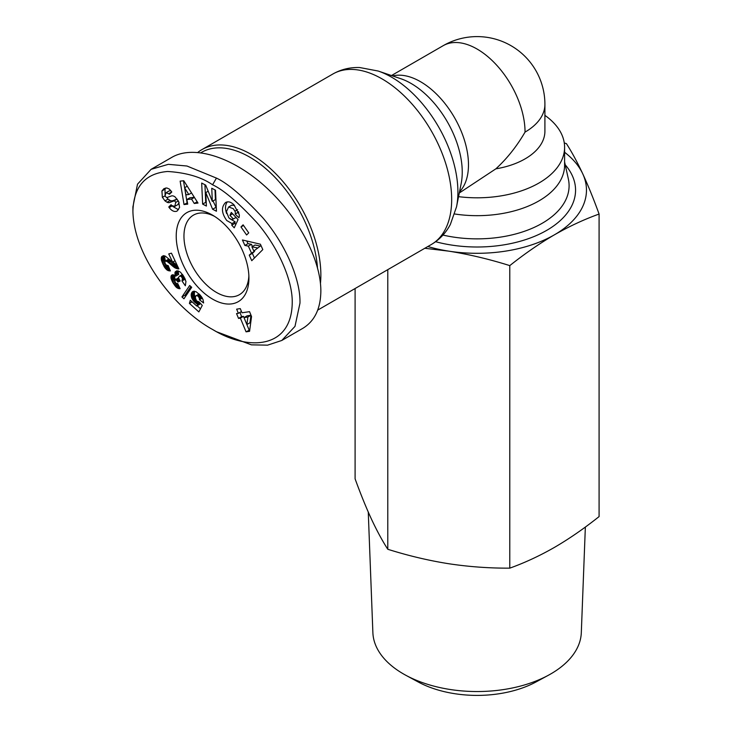 <?xml version="1.0" encoding="UTF-8"?>
<svg xmlns="http://www.w3.org/2000/svg" width="732" height="732" viewBox="0 0 732 732"><rect width="100%" height="100%" fill="white"/><g stroke="black" fill="none" stroke-linecap="round" stroke-linejoin="round"><path stroke-width="1.1" d="M320.46 283.348A98.445 56.84 -120 0 0 251.25 154.425A98.445 56.84 -120 0 0 202.023 149.557A98.445 56.84 -120 0 0 197.905 152.366M248.871 275.799A45.942 26.526 60 0 1 239.41 294.685A45.942 26.526 60 0 1 216.443 292.416A45.942 26.526 60 0 1 186.431 251.927A45.942 26.526 60 0 1 193.468 215.117A45.942 26.526 60 0 1 214.558 216.37M172.798 206.488L178.517 209.718M176.76 211.255C174.152 211.987 171.654 210.798 169.266 207.696L168.772 206.982L171.087 204.704L171.645 205.5L174.747 206.415L175.726 202.416A1.839 1.061 -120 0 0 173.823 200.989L169.604 202.499A6.917 3.989 60 0 1 167.042 202.252L164.993 200.879L162.339 197.228L161.928 190.951L163.959 188.627L166.832 187.959L169.385 189.103L171.782 191.994L169.513 194.236L166.182 192.635L165.112 195.38A1.839 1.061 -120 0 0 167.207 197.457L171.343 195.975A6.917 3.989 60 0 1 175.113 196.954L178.654 201.465L179.569 207.495L177.062 211.081M161.928 190.951L165.02 189.158L165.075 194.657M165.743 187.968L165.02 189.158M231.751 205.189L228.64 206.982L226.417 211.649L228.86 217.852L231.605 219.527L233.362 218.969L229.949 215.336L231.303 212.426L238.056 219.627L234.24 227.826L231.76 225.172L232.044 223.562L226.755 220.524C221.467 213.094 221.082 207.083 225.602 202.48C228.274 201.154 231.083 201.968 234.03 204.914L239.291 214.732A8.528 4.923 60 0 1 239.327 215.501A8.528 4.923 60 0 1 238.916 217.788L235.164 214.073A3.459 1.995 -120 0 0 235.365 213.067A3.459 1.995 -120 0 0 234.935 211.219L233.307 208.693L228.649 206.973L231.751 205.189L234.533 205.454M233.362 218.969L235.905 217.514M229.821 218.703L235.137 221.778L234.853 223.388L235.823 224.422M232.044 223.562L235.137 221.778M212.573 215.162L212.573 215.162A51.414 29.683 -120 0 0 176.22 236.143A51.414 29.683 -120 0 0 212.573 299.113A51.414 29.683 -120 0 0 248.926 278.123A51.414 29.683 -120 0 0 212.573 215.162M132.913 206.9L137.515 184.18L151.094 169.33L168.342 164.334L186.962 166.018L216.443 178.096C227.762 183.339 243.143 196.478 262.578 217.514C284.684 243.106 300.642 278.599 299.974 303.13L294.987 326.38L281.783 340.472L267.583 345.156L251.396 344.845L216.443 331.706L212.573 329.473C176.714 309.92 133.746 257.829 132.913 211.127C133.736 186.541 145.311 173.328 167.637 171.48C186.495 172.679 201.474 177.117 212.573 184.793C223.507 189.872 238.284 202.49 256.914 222.656C277.885 246.995 292.672 279.981 292.233 302.563C291.784 348.771 248.578 351.452 212.573 329.473M281.783 340.472L302.673 328.421C314.586 321.229 320.643 308.785 320.854 291.071C320.89 259.174 297.659 215.675 264.883 186.248C232.126 156.785 193.577 144.753 171.974 157.27L151.094 169.33M200.961 152.704A96.258 55.577 60 0 1 249.694 157.106A96.258 55.577 60 0 1 317.459 267.436M564.281 142.969L566.403 143.618C571.838 152.082 577.292 162.138 582.745 173.813A109.379 63.153 0 0 0 564.601 152.265M427.817 246.538A109.379 63.153 0 0 0 448.78 251.149L424.816 248.276M355.093 288.527L355.093 478.838C360.583 493.954 366.037 507.368 371.435 519.089C376.843 530.654 382.287 540.719 387.786 549.274C408.282 555.725 428.613 560.547 448.78 563.741C468.947 566.788 489.278 568.252 509.783 568.151C524.789 562.762 539.676 555.844 554.435 547.399C569.203 538.798 584.081 528.531 599.087 516.582L599.087 214.055C584.237 219.371 569.35 226.289 554.435 234.807A109.379 63.153 0 0 0 582.745 173.813C588.208 185.663 593.652 199.077 599.087 214.055M585.353 527.049L581.309 632.686A104.237 60.18 180 0 1 548.387 675.261A104.237 60.18 180 0 1 405.793 675.261A104.237 60.18 180 0 1 403.387 673.907A104.237 60.18 180 0 1 372.881 632.686L368.26 512.034M405.793 675.261L418.137 681.94A86.193 49.767 0 0 0 536.044 681.94L548.387 675.261M454.718 213.991A87.501 50.517 0 0 0 564.601 165.148L564.601 147.288A87.501 50.517 0 0 0 544.91 115.354M448.78 251.149A109.379 63.153 0 0 0 554.435 234.807C539.53 243.509 524.643 253.775 509.783 265.615C489.479 259.22 469.148 254.397 448.78 251.149M509.783 568.151L509.783 265.615M387.786 549.274L387.786 269.651M181.994 280.997L182.442 278.38L181.39 276.678L179.907 275.918L178.361 277.474L180.154 281.015L177.958 282.04L176.256 279.935L174.609 280.347L175.753 283.174L177.775 283.641L180.109 288.701L177.894 288.335L176.119 287.118L172.578 282.14L171.041 278.279L171.096 276.046L171.874 275.003L173.21 274.775L175.607 276.202L174.957 272.569L176.504 270.922L178.141 270.922L180.438 272.167L183.695 276.312L185.955 281.436L185.352 285.782L181.994 280.997L185.086 279.212L185.406 279.67M199.47 299.781L199.205 297.714L197.301 295.545L196.02 295.71L195.279 297.75L196.597 300.943L199.031 301.858L202.279 305.409L198.857 311.905L189.414 303.396L190.311 300.248L196.707 306.013L197.649 304.183L194.09 301.685L191.747 298.025L191.189 294.319L192.772 291.546L195.956 291.647L200.275 295.17L202.993 299.452L203.615 302.984L199.47 299.781L202.38 298.098M249.566 331.322L246.053 331.843L240.38 318.146L238.55 318.42L236.546 313.589L238.376 313.323L236.646 309.151L240.27 308.611L241.999 312.784L249.539 311.658L251.552 316.517L249.566 331.322M181.929 296.945L189.689 285.489L191.702 287.31L183.961 298.775L181.929 296.945L185.022 295.161L185.882 295.938M161.754 256.566L163.52 255.688L165.423 256.191L172.615 262.129L168.744 253.94L171.444 253.162L178.882 268.909L174.756 267.738L167.308 261.635L165.459 260.985L164.819 261.882L165.194 263.612L166.365 265.121L168.177 265.579L170.391 270.913L166.923 269.952L164.288 266.841L161.424 260.272L161.424 257.188L163.181 255.743M240.974 226.938L243.106 224.834L248.734 232.877L246.602 234.981L240.974 226.938L243.536 225.456M244.881 245.44L242.42 239.968L260.391 244.204L262.815 249.585L251.762 260.702L249.264 255.157L251.506 253.107L248.349 246.117L244.881 245.44L247.974 243.655L251.442 244.323L252.43 246.51M187.712 204.155L184.025 204.548L180.145 181.133L183.769 180.74L198.006 203.066L194.264 203.459L191.555 199.049L186.843 199.552L187.712 204.155M238.44 211.63A3.459 1.995 60 0 1 238.266 212.271L235.173 214.055L238.257 212.289L238.879 212.948M212.335 201.373L211.749 188.243L215.519 190.192L216.452 211.237L212.6 209.251L205.793 192.58L206.387 206.04L202.627 204.1L201.684 183.046L205.692 185.114L212.335 201.373L215.428 199.589L214.998 189.927M182.433 280.319L185.04 278.81M175.259 271.819L176.934 270.858M174.985 272.45L177.73 270.867M174.957 272.569L177.894 270.877M178.041 270.904L178.7 274.418L175.607 276.202M174.884 273.411L177.977 271.627M174.994 274.381L178.086 272.588M175.177 275.067L178.269 273.283M171.407 275.433L172.587 274.756M171.096 276.046L173.274 274.793M170.949 276.806L173.969 275.067M174.042 275.095L175.314 279.642M170.959 277.73L174.051 275.946M171.041 278.279L174.134 276.495M171.251 279.093L174.344 277.309M171.562 280.017L174.664 278.233M172.02 281.033L175.113 279.24M172.578 282.14L174.609 280.96M173.255 283.321L175.067 282.278M173.438 283.641L175.287 282.579M174.125 284.711L176.183 283.513M174.811 285.645L177.876 283.87M175.46 286.441L178.306 284.803M176.119 287.118L178.69 285.636M176.769 287.658L179.029 286.358M177.153 287.923L179.203 286.743M177.894 288.335L179.505 287.402M178.635 288.591L179.761 287.941M179.377 288.728L179.962 288.381M175.021 279.816L178.434 277.94M175.506 279.679L178.443 277.986M176.256 279.935L178.59 278.581M176.943 280.484L178.937 279.331M177.602 281.372L179.532 280.246M177.958 282.04L180.017 280.85M179.907 275.918L182.469 274.436M180.603 276.101L182.771 274.848L180.639 276.11M181.39 276.678L183.256 275.598M182.039 277.529L183.805 276.504M182.442 278.38L184.281 277.318M182.625 279.313L184.702 278.123M182.625 279.633L184.83 278.361M199.47 298.821L201.959 297.384M192.406 291.812L193.257 291.318M191.949 292.297L193.87 291.19M191.592 292.882L194.492 291.208M194.639 291.217L194.3 294.291L195.353 297.357M191.336 293.569L194.428 291.784M191.189 294.319L194.282 292.535M191.134 295.179L194.227 293.395M191.208 296.076L194.3 294.291M191.418 297.036L194.511 295.252M191.747 298.025L194.84 296.24M191.811 298.171L194.904 296.387M192.242 299.113L195.334 297.329M192.772 300.019L195.316 298.555M193.385 300.87L195.654 299.562M194.09 301.685L196.213 300.468M194.877 302.462L196.981 301.245M195.407 302.911L197.585 301.657M196.203 303.469L198.976 301.868M196.853 303.826L199.452 302.325M197.649 304.183L199.946 302.856M200.303 303.249L199.799 304.219L196.707 306.013M189.414 303.396L192.095 301.849M197.118 305.766L200.495 308.803M196.02 295.71L196.505 295.444M196.597 295.444L199.104 293.99M197.301 295.545L199.443 294.31M198.061 296.057L200.028 294.914M198.683 296.762L200.66 295.618M199.205 297.714L201.346 296.478M199.269 297.897L201.456 296.634M246.053 331.843L249.749 329.967M240.261 308.611L241.468 311.53L238.376 313.323M239.904 312.436L241.642 316.636L243.472 316.361L249.145 330.059M238.55 318.42L241.642 316.636M240.38 318.146L243.472 316.361M250.975 315.245L249.969 322.766L246.876 324.55L247.883 317.029L250.975 315.245L247.096 315.821L244.003 317.606L246.876 324.55M247.883 317.029L244.003 317.606M190.851 286.551L185.022 295.161M161.424 257.188L163.95 255.733M161.397 257.316L164.114 255.752M164.425 255.825L165.395 261.031M161.232 258.094L164.325 256.31M161.223 258.972L164.316 257.188M161.36 259.97L164.453 258.186M161.424 260.272L164.517 258.478M161.671 261.141L164.764 259.348M162.01 262.102L165.103 260.317M162.449 263.2L164.837 261.827M162.998 264.389L165.048 263.209M163.135 264.691L165.157 263.52M163.721 265.835L165.844 264.609M164.288 266.841L166.841 265.368M167.72 265.579L168.753 266.951M164.837 267.711L167.939 265.926M165.368 268.424L168.461 266.64M165.432 268.498L168.525 266.713M166.173 269.303L169.037 267.647M166.923 269.952L169.403 268.516M167.674 270.41L169.705 269.248M168.131 270.611L169.861 269.623M168.836 270.822L170.062 270.117M169.586 270.922L170.245 270.547M165.459 260.985L168.552 259.201L169.44 259.338M165.999 260.976L169.092 259.192M166.814 261.324L169.742 259.631M167.308 261.635L170.126 260.006M167.994 262.166L170.748 260.574M168.836 262.88L171.572 261.297M172.908 261.965L177.318 265.597M169.861 263.795L172.953 262.01M169.952 263.886L173.045 262.102M170.913 264.746L174.006 262.962M171.81 265.524L174.902 263.73M172.642 266.219L175.744 264.435M173.42 266.814L176.513 265.03M174.115 267.308L177.208 265.524M174.756 267.738L177.565 266.109M175.332 268.049L177.803 266.622M175.955 268.342L178.05 267.134M176.732 268.635L178.324 267.72M177.483 268.827L178.553 268.205M178.205 268.928L178.745 268.607M172.615 262.129L175.03 260.738M246.775 240.993L247.974 243.655M248.349 246.117L251.442 244.323M254.324 250.71L254.599 251.323L252.357 253.363L254.452 258.003M251.506 253.107L254.599 251.323M249.264 255.157L252.357 253.363M260.363 246.062L253.812 251.003L260.363 246.062L255.011 245.019L251.918 246.803L253.812 251.003M257.271 247.846L251.918 246.803M184.025 204.548L187.438 202.727M186.843 199.552L189.936 197.768L194.328 197.301M191.555 199.049L194.401 197.411M194.264 203.459L197.183 201.776M183.476 180.777L184.62 187.712L187.246 186.193M184.83 188.938L187.118 202.755M188.774 194.52L184.601 187.721L185.946 194.822L188.774 194.52L191.537 192.928M227.295 201.895C225.163 204.841 224.953 208.73 226.645 213.561M231.76 225.172L234.853 223.388M229.949 215.336L232.593 213.808M164.993 200.879L168.085 199.095L170.135 200.467A6.917 3.989 -120 0 0 172.697 200.714L176.915 199.205A1.839 1.061 60 0 1 177.171 199.159M166.686 197.457L168.085 199.095M179.102 202.59L177.839 204.631L174.747 206.415M168.772 206.982L171.553 205.381M166.182 192.635L169.275 190.851L170.94 190.759M204.933 184.72L205.719 202.306L206.232 202.581M202.627 204.1L205.719 202.306M205.793 192.58L208.181 191.198M213.039 200.971L216.297 207.778M212.6 209.251L215.693 207.467M459.284 193.001L495.857 168.836C507.038 158.588 516.765 146.345 525.045 132.099A67.82 39.153 -120 0 0 477.09 49.044A67.82 39.153 -120 0 0 443.18 45.686L391.474 75.542M495.857 168.836A67.82 39.153 0 0 0 544.91 131.211L544.91 104.42A67.82 67.82 0 0 0 443.18 45.686M458.561 196.661A87.501 50.517 0 0 0 564.601 147.288M202.023 149.557L332.84 74.024A98.445 56.84 60 0 1 382.067 78.9A98.445 56.84 60 0 1 446.374 165.652A98.445 56.84 60 0 1 431.285 244.534L317.725 310.103M456.548 206.772A93.833 54.177 -120 0 0 391.565 77.18A93.833 54.177 -120 0 0 378.179 71.031L400.697 78.681A72.422 41.816 60 0 1 411.027 83.421A72.422 41.816 60 0 1 461.187 183.439L456.548 206.772L450.326 224.532C445.779 233.069 439.429 239.739 431.285 244.534M459.522 191.811A67.82 39.153 -120 0 0 463.173 136.381A67.82 39.153 -120 0 0 420.525 81.7A67.82 39.153 -120 0 0 392.617 75.936M525.045 132.099A67.82 39.153 0 0 0 544.91 104.42M234.935 211.219L237.589 209.681M435.613 241.716A98.472 56.849 0 0 0 547.664 229.802A98.472 56.849 0 0 0 565.223 164.801M564.601 161.946L568.361 179.029A92.012 53.125 180 0 1 442.961 235.073M216.443 178.096L212.573 184.793M162.403 197.338L165.194 195.728M167.042 202.252L170.135 200.467M169.604 202.499L172.697 200.714M173.823 200.989L176.915 199.205M175.726 202.416L178.343 200.916M169.211 207.623L172.047 205.976M169.01 193.513L171.745 191.94M236.162 217.386L233.069 219.17M132.913 211.127L132.913 206.662M332.84 74.024C341.066 69.366 350.024 67.207 359.705 67.536L378.179 71.031"/></g></svg>
